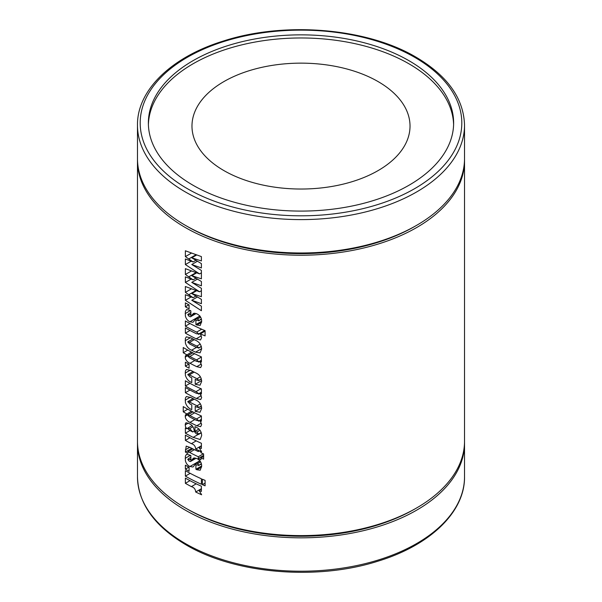 <?xml version="1.0" encoding="UTF-8"?>
<svg xmlns="http://www.w3.org/2000/svg" width="602" height="602" viewBox="0 0 602 602"><rect width="100%" height="100%" fill="white"/><g stroke="black" fill="none" stroke-linecap="round" stroke-linejoin="round"><path stroke-width="0.9" d="M186.342 508.509A160.802 92.836 0 0 0 187.297 509.066A160.802 92.836 0 0 0 415.658 508.509M186.342 225.893A160.802 92.836 0 0 0 187.297 226.45A160.802 92.836 0 0 0 415.658 225.893M408.924 60.667A152.63 88.118 0 0 0 242.591 41.561A152.63 88.118 0 0 0 148.37 122.974A152.63 88.118 0 0 0 193.076 185.281A152.63 88.118 0 0 0 359.409 204.387A152.63 88.118 0 0 0 453.63 122.974A152.63 88.118 0 0 0 408.924 60.667M453.599 124.531A152.63 88.118 0 0 0 408.924 63.782A152.63 88.118 0 0 0 243.84 44.382A152.63 88.118 0 0 0 148.401 124.531M137.482 442.312A163.526 94.409 0 0 0 137.474 443.426A163.526 94.409 0 0 0 185.371 510.18A163.526 94.409 0 0 0 363.578 530.648A163.526 94.409 0 0 0 464.526 443.426A163.526 94.409 0 0 0 464.518 442.312M378.086 81.579A109.022 62.939 0 0 0 259.281 67.936A109.022 62.939 0 0 0 191.978 126.089A109.022 62.939 0 0 0 223.914 170.592A109.022 62.939 0 0 0 342.719 184.242A109.022 62.939 0 0 0 410.022 126.089A109.022 62.939 0 0 0 378.086 81.579M185.371 225.336A163.526 94.409 0 0 0 363.578 245.804A163.526 94.409 0 0 0 464.526 158.582L464.526 125.201A163.526 94.409 180 0 1 363.578 212.423A163.526 94.409 180 0 1 185.371 191.955A163.526 94.409 180 0 1 137.474 125.201L137.474 158.582A163.526 94.409 0 0 0 185.371 225.336M205.094 485.829L205.094 480.366A163.526 94.409 180 0 1 202.377 479.207L202.377 484.67A163.526 94.409 0 0 0 205.094 485.829M137.482 159.688A163.526 94.409 0 0 0 137.474 160.802A163.526 94.409 0 0 0 185.371 227.564A163.526 94.409 0 0 0 363.578 248.032A163.526 94.409 0 0 0 464.526 160.802A163.526 94.409 0 0 0 464.518 159.688M201.399 256.602L185.371 250.778L185.371 256.61L193.084 261.96L185.371 258.965L185.371 264.556L199.571 273.902L185.371 268.65L185.371 274.482L193.084 279.84L185.371 276.845L185.371 282.428L199.571 291.774L185.371 286.522L185.371 292.354L193.084 297.712L185.371 294.717L185.371 300.3L201.399 310.715L201.399 306.185L191.767 300.263L201.399 303.701L201.399 299.36L191.767 293.558L201.399 296.703L201.399 288.313L191.767 282.391L201.399 285.83L201.399 281.488L191.767 275.686L201.399 278.831L201.399 270.441L191.767 264.511L201.399 267.958L201.399 263.616L191.767 257.814L201.399 260.959L201.399 256.602M189.081 304.921A163.526 94.409 180 0 1 185.371 302.844L185.371 306.817A163.526 94.409 0 0 0 189.081 308.894L189.081 304.921M193.31 322.01L195.974 318.616L197.622 318.917L198.75 320.347L196.869 320.302A163.526 94.409 180 0 1 195.913 319.843L195.913 324.561A163.526 94.409 0 0 0 196.884 325.02L200.203 325.494L201.647 321.498C201.715 317.961 200.067 315.38 196.703 313.77L193.543 313.333L190.45 316.802L189.058 316.328L187.756 314.553L189.833 314.763A163.526 94.409 0 0 0 190.864 315.305L190.864 310.843A163.526 94.409 180 0 1 190.104 310.436L186.507 309.556L185.371 311.467L185.371 315.892C186.056 318.759 187.583 320.723 189.946 321.769L192.911 322.288M187.756 314.553L190.864 312.378M201.316 318.872L198.57 320.858L201.399 319.226M205.094 330.679A163.526 94.409 180 0 1 185.371 320.964L185.371 326.179A163.526 94.409 0 0 0 196.636 332.101L198.75 333.967L198.562 334.441L205.086 330.679L205.094 335.893A163.526 94.409 0 0 1 200.391 333.847L201.647 337.579L200.556 339.949L196.169 338.828A163.526 94.409 0 0 1 185.371 333.132L185.371 327.917A163.526 94.409 180 0 0 196.47 333.764L198.75 333.967L204.718 330.521M191.097 338.015L186.342 336.819L185.371 338.452L185.371 342.982C186.432 346.624 188.516 349.032 191.617 350.206A163.526 94.409 0 0 0 195.53 352.17L200.097 352.855L201.647 348.889C201.339 344.675 199.179 341.74 195.176 340.085A163.526 94.409 180 0 1 191.097 338.015M191.398 352.08L185.371 355.91L185.371 358.649C186.409 361.012 187.959 362.554 190.029 363.269A163.526 94.409 0 0 0 196.741 366.663L200.662 367.574L201.647 365.534L199.864 361.411L201.399 362.186L201.399 356.888A163.526 94.409 180 0 1 185.371 348.769A163.526 94.409 180 0 1 183.241 347.52L183.241 352.727A163.526 94.409 0 0 0 185.371 353.984A163.526 94.409 0 0 0 186.74 354.766L186.191 354.992M189.081 364.248A163.526 94.409 180 0 1 185.371 362.171L185.371 366.144A163.526 94.409 0 0 0 189.081 368.221L189.081 364.248M187.756 374.828L189.419 374.858A163.526 94.409 0 0 0 197.027 378.711L198.75 380.253L197.065 380.223A163.526 94.409 180 0 1 195.214 379.328L195.214 384.294L200.045 385.197L201.647 381.405C201.437 377.371 199.45 374.519 195.703 372.864A163.526 94.409 180 0 1 191.165 370.576L186.402 369.462L185.371 371.028L185.371 375.302C186.537 378.989 188.674 381.412 191.775 382.556L191.775 377.838A163.526 94.409 180 0 1 189.863 376.837L187.922 374.459L193.001 371.524M201.271 378.801L198.585 380.645L201.339 379.049M201.399 392.173L198.75 393.708L196.282 393.249A163.526 94.409 180 0 1 185.371 387.492L185.371 392.707A163.526 94.409 0 0 0 196.357 398.501L200.744 399.547L201.647 397.455L199.887 393.445A163.526 94.409 0 0 0 201.399 394.129L201.399 388.915A163.526 94.409 180 0 1 185.371 380.795L185.371 386.002A163.526 94.409 0 0 0 196.011 391.631L198.75 393.708L198.6 394.107L201.399 392.489M187.756 401.888L189.419 401.918A163.526 94.409 0 0 0 197.027 405.771L198.75 407.313L197.065 407.276A163.526 94.409 180 0 1 195.214 406.388L195.214 411.354L200.045 412.257L201.647 408.465C201.437 404.431 199.45 401.579 195.703 399.916A163.526 94.409 180 0 1 191.165 397.636L186.402 396.515L185.371 398.088L185.371 402.362C186.537 406.049 188.674 408.465 191.775 409.616L191.775 404.898A163.526 94.409 180 0 1 189.863 403.897L187.922 401.511L193.001 398.584M201.271 405.861L198.585 407.704L201.339 406.109M191.398 411.158L185.371 414.989L185.371 417.728C186.409 420.091 187.959 421.633 190.029 422.348A163.526 94.409 0 0 0 196.741 425.742L200.662 426.652L201.647 424.613L199.864 420.497L201.399 421.272L201.399 415.974A163.526 94.409 180 0 1 185.371 407.847A163.526 94.409 180 0 1 183.241 406.598L183.241 411.813A163.526 94.409 0 0 0 185.371 413.062A163.526 94.409 0 0 0 186.74 413.845L186.191 414.071M201.196 432.56L198.75 433.974L196.666 433.899C195.168 433.056 194.288 431.664 194.025 429.715C193.505 427.081 192.196 425.223 190.097 424.124A163.526 94.409 180 0 1 188.825 423.439L186.003 422.732L185.371 423.612L185.371 426.366L186.755 428.752A163.526 94.409 180 0 1 185.371 427.962L185.371 433.169A163.526 94.409 0 0 0 193.137 437.376L200.203 439.513L201.647 435.577C201.565 431.679 199.706 428.872 196.064 427.157A163.526 94.409 180 0 1 194.98 426.63L194.98 431.341A163.526 94.409 0 0 0 196.696 432.176L198.75 433.974L198.547 434.433L201.286 432.853M201.399 443.275A163.526 94.409 180 0 1 185.371 435.156L185.371 440.371A163.526 94.409 0 0 0 191.376 443.666C194.055 444.449 195.492 446.248 195.68 449.062A163.526 94.409 0 0 0 201.647 451.824L199.006 447.406A163.526 94.409 0 0 0 201.399 448.49L201.399 443.275M190.104 447.467L186.191 446.105L185.371 452.034A163.526 94.409 0 0 0 187.756 453.389L187.937 451.711L189.638 452.426A163.526 94.409 0 0 0 198.276 456.752L198.276 458.491A163.526 94.409 0 0 0 200.917 459.695L200.917 457.956A163.526 94.409 0 0 0 203.604 459.13L203.604 453.923A163.526 94.409 180 0 1 200.917 452.742L200.917 451.748A163.526 94.409 180 0 1 198.276 450.544L198.276 451.538A163.526 94.409 180 0 1 190.104 447.467M193.31 466.731L195.974 463.344L197.622 463.645L198.75 465.075L196.869 465.022A163.526 94.409 180 0 1 195.913 464.563L195.913 469.282A163.526 94.409 0 0 0 196.884 469.748L200.203 470.222L201.647 466.226C201.715 462.682 200.067 460.109 196.703 458.491L193.543 458.054L190.45 461.523L189.058 461.049L187.756 459.281L189.833 459.484A163.526 94.409 0 0 0 190.864 460.033L190.864 455.563A163.526 94.409 180 0 1 190.104 455.165L186.507 454.284L185.371 456.188L185.371 460.62C186.056 463.487 187.583 465.444 189.946 466.497L192.911 467.017M187.756 459.281L190.864 457.106M201.316 463.593L198.57 465.579L201.399 463.946M189.081 467.272A163.526 94.409 180 0 1 185.371 465.195L185.371 469.169A163.526 94.409 0 0 0 189.081 471.246L189.081 467.272M201.399 478.778A163.526 94.409 180 0 1 185.371 470.659L185.371 476.114A163.526 94.409 0 0 0 201.399 484.241L201.399 478.778M201.399 486.22A163.526 94.409 180 0 1 185.371 478.101L185.371 483.316A163.526 94.409 0 0 0 191.376 486.612C194.055 487.394 195.492 489.193 195.68 492.007A163.526 94.409 0 0 0 201.647 494.769L199.006 490.359A163.526 94.409 0 0 0 201.399 491.435L201.399 486.22M137.474 160.802L137.474 441.198A163.526 94.409 0 0 0 185.371 507.96A163.526 94.409 0 0 0 363.578 528.421A163.526 94.409 0 0 0 464.526 441.198L464.526 160.802M188.862 304.8L185.371 306.817M191.105 261.245L185.371 264.556M195.846 260.365L193.084 261.96M191.338 253.164L185.371 256.61M196.568 255.037L191.767 257.814M197.366 261.283L191.767 264.511M199.571 273.902L201.399 272.841M196.568 290.781L191.767 293.558M197.366 297.027L191.767 300.263M191.105 296.989L185.371 300.3M195.846 296.116L193.084 297.712M191.338 288.907L185.371 292.354M199.571 291.774L201.399 290.713M196.568 272.909L191.767 275.686M197.366 279.155L191.767 282.391M191.105 279.117L185.371 282.428M195.846 278.244L193.084 279.84M191.338 271.035L185.371 274.482M201.399 488.974L199.006 490.359M201.399 488.704L195.68 492.007M189.969 480.659L185.371 483.316M190.194 473.33L185.371 476.114M205.094 483.097L202.377 484.67M188.862 467.152L185.371 469.169M201.64 465.978L195.913 469.282M200.677 461.884L197.622 463.645M199.932 460.733L189.946 466.497M190.398 455.315L185.153 458.348M196.139 458.242L190.45 461.523M194.867 457.874L192.143 459.446M203.604 456.406L200.917 457.956M203.604 455.413L198.276 458.491M203.363 453.818L198.276 456.752M191.775 448.339L185.371 452.034M199.232 450.988L198.276 451.538M201.399 446.029L199.006 447.406M201.399 445.758L195.68 449.062M189.969 437.714L185.371 440.371M200.052 430.242L196.696 432.176M199.014 429.015L194.98 431.341M189.969 430.513L185.371 433.169M187.816 428.135L186.755 428.752M188.223 423.131L185.153 424.907M194.438 431.009L192.775 431.973A163.526 94.409 180 0 1 189.487 430.257L187.756 428.481L187.944 427.984L192.151 425.554M187.756 428.481L189.683 428.624L192.775 431.973M192.926 426.743L189.683 428.624M201.399 419.609L199.864 420.497M192.715 411.836L185.153 416.2M187.756 409.202L183.241 411.813M187.756 415.192L189.871 415.568A163.526 94.409 0 0 0 196.553 418.947L198.75 420.753L196.553 420.437A163.526 94.409 180 0 1 189.645 416.938L187.756 415.192L187.922 414.778L192.873 411.918M194.649 412.806L189.871 415.568M201.399 416.148L196.553 418.947M201.399 419.225L198.6 421.182L201.399 419.564M201.61 407.659L195.214 411.354M194.183 399.171L189.419 401.918M190.307 397.2L185.153 400.172M201.399 392.572L199.887 393.445M189.969 390.051L185.371 392.707M189.969 383.346L185.371 386.002M201.61 380.599L195.214 384.294M194.183 372.111L189.419 374.858M190.307 370.14L185.153 373.12M188.862 364.127L185.371 366.144M201.399 360.53L199.864 361.411M192.715 352.757L185.153 357.121M187.756 350.123L183.241 352.727M187.756 356.113L189.871 356.482A163.526 94.409 0 0 0 196.553 359.868L198.75 361.674L196.553 361.358A163.526 94.409 180 0 1 189.645 357.851L187.756 356.113L187.922 355.699L192.873 352.84M194.649 353.728L189.871 356.482M201.399 357.069L196.553 359.868M201.399 360.139L198.6 362.095L201.399 360.485M190.458 337.692L185.153 340.755M187.756 342.177L189.532 342.403A163.526 94.409 0 0 0 196.801 346.082L198.75 347.76L196.801 347.572A163.526 94.409 180 0 1 189.374 343.802L187.907 341.793L192.866 338.934M200.278 344.081L196.801 346.082M201.294 346.293L198.6 348.152L201.361 346.556M205.094 331.138L200.391 333.847M189.969 330.475L185.371 333.132M189.969 323.522L185.371 326.179M201.64 321.257L195.913 324.561M200.677 317.156L197.622 318.917M199.932 316.005L189.946 321.769M190.398 310.594L185.153 313.627M196.139 313.522L190.45 316.802M194.867 313.145L192.143 314.718M187.297 188.622A160.802 92.836 0 0 0 414.703 188.622A160.802 92.836 0 0 0 414.703 57.325A160.802 92.836 0 0 0 187.297 57.325A160.802 92.836 0 0 0 187.297 188.622M185.371 543.561A163.526 94.409 0 0 0 363.578 564.029A163.526 94.409 0 0 0 464.526 476.799C465.007 512.084 429.933 545.502 377.642 561.275C316.524 580.817 234.788 573.856 185.935 544.81C154.436 526.193 138.287 503.528 137.474 476.799A163.526 94.409 0 0 0 185.371 543.561M195.921 254.812L188.689 258.988M195.921 290.563L188.689 294.739M195.921 272.691L188.689 276.86M196.214 483.827L191.376 486.612M201.617 467.017L196.884 469.748M190.864 458.89L189.833 459.484M194.401 449.679L189.638 452.426M189.765 447.286L185.371 449.829M196.214 440.882L191.376 443.666M198.163 434.471L193.137 437.376M201.377 423.071L196.741 425.742M194.807 419.594L190.029 422.348M200.391 403.829L197.027 405.771M201.301 395.642L196.357 398.501M201.015 388.741L196.011 391.631M200.391 376.769L197.027 378.711M201.377 363.984L196.741 366.663M194.807 360.508L190.029 363.269M201.64 348.648L195.53 352.17M196.463 347.414L191.617 350.206M194.288 339.648L189.532 342.403M201.361 335.833L196.169 338.828M201.662 329.204L196.636 332.101M201.617 322.288L196.884 325.02M190.864 314.161L189.833 314.763M464.526 125.201C463.713 98.48 447.564 75.807 416.065 57.19C366.927 27.955 284.498 21.115 223.252 41.071C171.555 56.964 137 90.172 137.474 125.201M464.526 443.426L464.526 476.799M137.474 443.426L137.474 476.799M195.974 463.344L200.105 460.959M187.929 451.711L192.828 448.881M195.974 318.616L200.105 316.238"/></g></svg>
